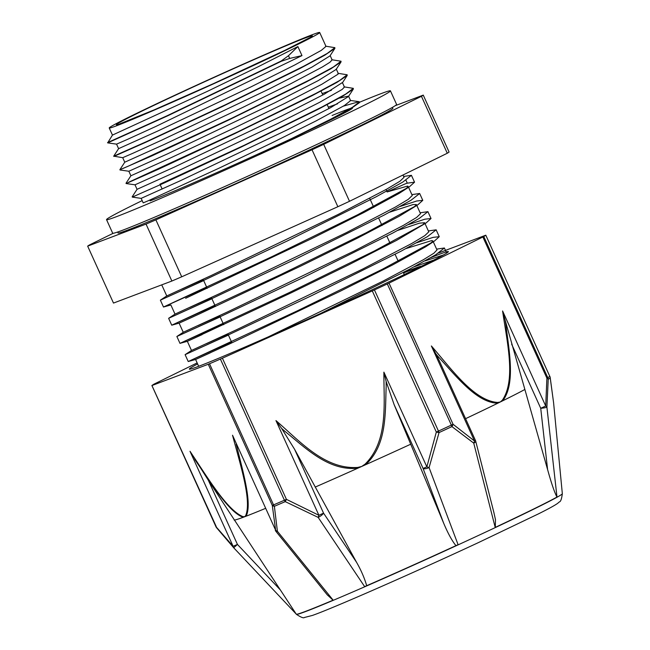 <?xml version="1.0" encoding="UTF-8"?>
<svg xmlns="http://www.w3.org/2000/svg" width="650" height="650" viewBox="0 0 650 650"><rect width="100%" height="100%" fill="white"/><g stroke="black" fill="none" stroke-linecap="round" stroke-linejoin="round"><path stroke-width="0.97" d="M297.887 46.564L301.982 55.599L289.689 58.427L281.304 61.287L167.594 115.854L107.681 142.878L112.45 135.094L207.334 91.374L257.611 67.047L297.887 46.564L288.47 55.721L281.182 61.019L167.042 115.781L107.551 142.602M325.569 46.174L334.864 47.661L327.21 53.454L303.696 66.235L225.558 104.707L146.681 141.546L113.718 156.154L122.712 157.69L133.193 153.14L161.858 140.075L269.035 89.066L312.033 67.064L329.973 55.908L334.864 48.401L324.707 55.25L299.861 68.551L222.284 106.6L145.917 142.22L113.847 156.431M331.736 59.735L341.023 61.214L333.352 67.007L309.839 79.796L231.709 118.267L128.505 166.067L119.868 169.707L124.767 162.199L163.873 144.609M337.878 73.296L347.165 74.774L339.495 80.576L315.989 93.348L237.859 131.828L128.741 182.195M344.012 86.856L353.308 88.343L345.646 94.128L322.156 106.901L244.01 145.381L159.957 184.194M343.379 106.145L359.036 101.668L359.466 101.896L352.446 107.299L330.712 119.21L257.205 155.569M107.673 142.87L110.297 141.521M334.88 47.816L334.864 48.401M113.839 156.423L116.431 155.082M341.039 61.368L341.031 61.945L330.915 68.778L306.085 82.062L228.556 120.104L152.157 155.74L122.574 168.651M347.189 74.937L347.181 75.514L336.993 82.371L312.146 95.664L234.65 133.689L158.316 169.293L126.141 183.552L135.005 184.811L174.168 167.188L281.32 116.188L324.326 94.185L342.396 82.55L344.451 87.076M353.324 88.498L353.316 89.082L343.119 95.948L318.256 109.249L240.687 147.298L164.361 182.902L132.283 197.104L141.156 198.372L180.31 180.749L287.446 129.756L330.452 107.762L348.424 96.582L348.538 96.119L338.122 98.41M359.483 102.042L359.474 102.627L351.715 108.087L332.776 118.463L270.717 149.403M141.156 198.372L143.203 202.881L148.2 200.777L219.676 167.871L270.619 143.528L315.843 121.03L344.443 105.503L350.594 100.628L348.627 96.281M337.569 103.813L328.331 107.161M132.161 196.828L137.053 189.321L179.936 169.991L277.875 123.419L319.524 102.367L342.168 89.432L344.435 87.076M331.419 90.261L322.181 93.608M126.011 183.268L130.902 175.768L170.024 158.169M170.064 158.153L235.129 127.587L284.456 103.561L321.766 84.313L338.033 74.189L338.284 73.491M163.914 144.593L242.97 107.307L290.127 84.061L322.408 66.95L329.916 62.278L332.118 59.898M113.718 156.146L118.609 148.647L157.755 131.04L250.551 87.092L294.669 65.032L321.336 50.351L325.991 46.402M206.798 287.446L163.499 307.011L272.504 256.392L357.719 214.719L409.662 186.574L414.546 182.179L407.274 183.17A29.559 2.494 -30.7 0 0 401.741 185.429M320.434 313.544L409.11 269.449L435.76 254.751L444.405 247.991L436.605 249.121M228.402 335.091L185.128 354.648L222.463 337.699L312.073 295.433L400.839 251.306L427.521 236.584L436.15 229.824L428.366 230.953M220.163 316.924L176.865 336.489L179.977 343.354L289.039 292.703L374.311 250.998L426.213 222.869L431.015 218.522L424.889 219.188L408.525 224.591M176.857 336.497L214.232 319.524L303.834 277.266L392.6 233.131L419.266 218.424L427.903 211.664L420.128 212.786M211.924 298.756L168.634 318.313L175.013 314.113L219.708 293.564M215.036 305.614L171.73 325.187L168.626 318.321L205.985 301.356L295.596 259.098L384.345 214.971L411.019 200.257L419.673 193.489L411.881 194.618M203.686 280.589L160.404 300.146L197.73 283.197L287.349 240.931L376.106 196.804L402.797 182.081L411.434 175.321L403.642 176.451M443.276 255.044L425.019 260.918M231.514 341.957L188.224 361.514L185.104 354.656M434.395 241.077L425.498 246.886L392.202 265.159L339.974 291.363L230.969 343.273L195.601 359.483L188.24 361.514L297.204 310.911L382.428 269.222L434.395 241.077L439.262 236.689L433.111 237.364L416.772 242.751M223.275 323.781L179.969 343.354L187.346 341.323L202.158 334.604M417.942 204.718L399.1 216.328L357.256 238.257L300.958 265.988L199.907 313.682L179.107 323.156L171.746 325.187L280.873 274.495L366.072 232.83L417.934 204.726L422.784 200.346L416.634 201.021L400.286 206.416M268.474 336.789L383.321 280.971L423.378 259.724L433.875 253.232L436.987 249.957M227.947 334.092L206.269 343.744M185.12 354.648L191.498 350.447L236.234 329.875L362.806 268.986L411.637 243.539L424.783 235.658L428.781 231.855L425.051 223.641M219.708 315.924L198.055 325.569M176.865 336.489L183.243 332.28L227.988 311.707L354.567 250.819L403.398 225.371L416.552 217.49L420.526 213.696M211.469 297.757L189.808 307.401M219.757 293.54L346.336 232.651L395.168 207.196L408.289 199.331L412.271 195.471M203.222 279.589L181.545 289.242M163.491 307.019L160.379 300.154L166.782 295.937L211.51 275.373L338.081 214.484L386.912 189.028L400.059 181.163L404.032 177.304M401.733 185.437L387.108 191.945L407.542 186.087L408.159 186.396L405.966 188.906M409.671 186.574L399.108 193.399L363.992 212.461L310.789 239.037L185.64 298.285M389.545 212.233L413.108 204.547L416.398 204.563L414.237 207.049M183.251 332.28L179.107 323.156L193.903 316.444M397.8 230.393L419.469 223.145L424.629 222.731L422.5 225.201M426.221 222.869L396.719 240.289L349.115 264.623L291.054 292.882L187.346 341.323L191.49 350.447M406.039 248.56L431.698 240.581L432.876 240.898L430.698 243.401M198.673 366.291L195.593 359.491L210.373 352.787M414.269 266.736L433.729 260.089M386.011 189.54L387.108 191.945M301.982 55.599L155.707 126.514L127.059 139.571L116.553 144.138L107.681 142.878M319.67 57.736L321.181 57.241M325.829 71.289L327.34 70.793M341.031 61.945L336.139 69.453L318.232 80.6L275.226 102.603L168.017 153.627L128.871 171.243L119.998 169.983M331.988 84.841L333.499 84.346M113.173 233.293L89.472 244.944A185.307 4.631 -24.4 0 0 87.661 246.139L146.039 224.088L171.868 281.036L113.49 303.079L87.661 246.139M447.281 153.246L349.513 201.289L323.684 144.349L421.452 96.306L447.281 153.246A185.307 4.631 -24.4 0 0 449.085 152.051L423.256 95.111L395.184 105.706M155.886 219.863L312.033 149.768L337.862 206.716L181.716 276.803L155.886 219.863A185.307 4.631 -24.4 0 1 146.039 224.088M171.868 281.036A185.307 4.631 -24.4 0 0 181.716 276.803M312.033 149.768A185.307 4.631 -24.4 0 0 323.684 144.349M337.862 206.716A185.307 4.631 -24.4 0 0 349.513 201.289M421.452 96.306A185.307 4.631 -24.4 0 0 423.256 95.111M117.845 231.961L118.032 232.96A150.906 3.77 -24.4 0 0 170.3 212.469A150.906 3.77 -24.4 0 0 316.103 146.851A150.906 3.77 -24.4 0 0 392.892 108.282L392.259 107.486M149.256 112.279A115.554 2.884 -24.4 0 0 260.894 62.034A115.554 2.884 -24.4 0 0 319.694 32.5A115.554 2.884 -24.4 0 0 213.265 77.61A115.554 2.884 -24.4 0 0 109.224 127.969A115.554 2.884 -24.4 0 0 149.256 112.279M416.983 268.426L416.991 268.401A106.73 2.665 -24.4 0 0 416.991 268.401A106.73 2.665 -24.4 0 0 403.553 272.984M421.427 266.248A111.694 2.787 -24.4 0 0 403.455 272.773M197.608 363.943A142.228 3.551 -24.4 0 0 189.321 369.119A142.228 3.551 -24.4 0 0 366.771 292.264A142.228 3.551 -24.4 0 0 448.378 251.607A142.228 3.551 -24.4 0 0 430.893 257.611M296.408 614.331A146.006 3.648 -24.4 0 0 478.562 535.405A146.006 3.648 -24.4 0 0 562.339 493.699C561.633 499.029 560.649 501.751 559.39 501.873L557.562 503.425C554.434 505.619 547.966 509.145 538.168 514.012L478.254 542.677C413.424 572.894 331.858 608.725 312.374 615.444L304.371 617.5C303.582 618.361 300.934 617.305 296.408 614.331L296.278 614.185A146.071 3.648 155.6 0 1 296.262 614.177A146.071 3.648 155.6 0 0 333.06 600.202A146.071 3.648 155.6 0 0 333.149 600.161L277.396 531.261L274.373 506.293A183.999 4.599 -24.4 0 0 285.236 501.629L318.159 517.384A4.964 1.527 -33.9 0 0 323.546 513.126L294.596 449.304L356.484 562.185C361.018 570.042 364.423 577.883 366.697 585.707L364.642 586.625A146.071 3.648 155.6 0 0 458.079 544.676L429.081 467.594A4.964 0.626 -160.5 0 1 426.855 466.846L423.077 468.447A4.964 1.698 -20.6 0 0 429.081 467.594L439.059 432.575A183.999 4.599 -24.4 0 0 445.543 429.569A183.999 4.599 -24.4 0 0 451.921 426.595L473.736 443.121L495.202 527.418A146.071 3.648 155.6 0 0 495.316 527.369A146.071 3.648 155.6 0 0 556.952 497.071C554.491 492.351 551.371 483.194 547.601 469.593L524.875 389.464A163.816 4.095 155.6 0 1 502.718 400.79C515.734 383.752 509.048 350.651 505.798 324.139A448.524 280.946 66.5 0 0 505.131 320.117L502.588 310.968C506.959 341.551 516.181 379.909 502.385 400.14A4.964 3.778 48.4 0 1 502.718 400.79A163.816 4.095 155.6 0 1 500.329 401.968A163.816 4.095 155.6 0 1 497.851 403.187A4.964 3.827 -100.5 0 0 497.656 402.456C473.891 400.79 451.271 368.745 431.372 345.963L436.028 354.079A448.524 282.677 66.5 0 0 438.628 357.134C456.365 376.415 476.889 402.935 497.851 403.179M233.699 547.763L296.254 614.096L233.699 547.763L237.445 544.432L233.114 546.309A4.964 3.055 137.5 0 0 233.651 547.706L233.651 547.706A4.964 3.055 137.5 0 0 233.699 547.763A4.964 4.964 0 0 1 233.651 547.706L216.596 527.759A4.964 2.649 -39 0 1 216.588 527.759A4.964 2.649 -39 0 1 216.247 526.589L151.921 385.507A184.267 4.607 -24.4 0 1 153.92 384.183L197.145 362.919M562.315 493.488L562.315 493.48A146.071 3.648 155.6 0 1 562.315 493.504A146.071 3.648 155.6 0 1 562.315 493.537L553.589 402.748L562.315 493.537M556.952 497.071A146.071 3.648 155.6 0 0 556.993 497.055L546.91 407.16L548.226 379.259A183.999 4.599 -24.4 0 0 550.225 377.942L553.589 402.748L550.209 377.601A4.964 2.852 -9.3 0 0 550.209 377.593A4.964 2.852 -9.3 0 0 550.103 377.236M485.794 235.194L549.803 376.374L485.794 235.194L438.571 253.004M275.324 530.376A4.964 4.964 0 0 0 275.974 531.424A4.964 1.17 -39 0 0 277.396 531.261A4.964 3.242 174.4 0 1 275.641 530.254L232.529 435.224C239.98 463.661 251.964 500.354 245.716 515.556L244.611 516.758A163.816 4.095 -24.4 0 0 246.114 516.189C252.379 503.677 243.059 472.201 237.096 447.606A448.524 162.232 -114.8 0 0 236.145 444.113M152.214 385.434L208.26 364.268L272.293 505.424A4.964 2.852 -9.3 0 0 274.373 506.293A4.964 3.274 66.9 0 1 273.544 504.904L209.519 363.756L208.26 364.268M222.398 358.199L220.399 359.076L284.424 500.232L286.431 499.354L222.398 358.199L372.296 290.908L436.329 432.063A4.964 0.561 11.8 0 0 439.059 432.575A4.964 1.593 65.1 0 0 438.474 431.08L374.441 289.933L372.296 290.908M275.957 420.591L281.564 428.358A423.889 418.47 -122.2 0 0 284.733 431.186C305.492 447.874 328.575 471.429 357.939 468.154A4.964 0.739 -103.8 0 1 357.752 467.431C324.464 469.69 299.284 440.619 275.957 420.591L318.914 515.296L286.431 499.354L285.236 501.629A4.964 2.958 -113.3 0 1 284.424 500.232A184.267 4.607 155.6 0 1 273.544 504.904L272.293 505.424L275.641 530.254L232.529 435.224M356.484 562.185L323.546 513.126L318.914 515.296A4.964 0.447 111.9 0 0 318.159 517.384L364.642 586.625M389.025 283.124L387.319 283.936L451.352 425.092L453.058 424.279L389.025 283.124L482.877 236.998L546.91 378.154A4.964 2.194 0.2 0 1 548.226 379.259A4.964 4.867 58.5 0 0 547.804 377.691L483.779 236.535L482.877 236.998M386.173 385.653A423.889 418.811 -122.4 0 0 386.124 381.42L383.89 372.141L426.855 466.846L436.329 432.063L438.474 431.08A184.267 4.607 155.6 0 0 451.352 425.092A4.964 1.974 -115 0 1 451.921 426.595A4.964 2.389 -49.6 0 0 453.058 424.279L474.484 440.993A4.964 2.714 124.9 0 1 473.736 443.121A4.964 1.495 -14.3 0 0 475.743 441.293A4.964 4.964 0 0 0 475.459 440.464L474.484 440.993L431.372 345.963M502.588 310.968L545.699 405.998L540.727 408.289A4.964 0.642 -6.4 0 0 546.91 407.16A4.964 2.535 -174.6 0 0 545.699 405.998L546.91 378.154L547.804 377.691A184.267 4.607 155.6 0 0 549.803 376.374A4.964 4.932 -126.6 0 1 550.225 377.942A4.964 2.852 -9.3 0 0 550.209 377.601A4.964 4.964 0 0 0 549.827 376.342L549.794 376.35M294.596 449.304L281.572 428.35M383.89 372.141C383.687 402.894 388.724 440.757 365.081 464.141A4.964 0.78 55.5 0 0 365.511 464.758A154.976 3.876 155.6 0 1 361.717 466.456A154.976 3.876 155.6 0 1 357.939 468.154A154.976 3.876 155.6 0 1 315.177 487.094M386.124 381.42L394.127 404.625L410.719 444.21A154.976 3.876 155.6 0 1 365.511 464.758C387.359 444.957 385.092 412.254 386.206 385.653M458.079 544.676L455.951 545.642C452.034 540.849 447.923 533.325 443.617 523.071L410.719 444.21M209.519 363.756A184.267 4.607 -24.4 0 0 220.399 359.076M374.441 289.933A184.267 4.607 -24.4 0 0 387.319 283.936M505.131 320.117L524.875 389.464M493.773 512.046L495.471 519.618L495.316 527.369M439.79 361.839L436.036 354.071M483.779 236.535A184.267 4.607 -24.4 0 0 485.769 235.219M280.101 589.672L237.445 544.432L208.341 480.261L296.27 614.177M194.813 459.42A448.524 160.152 -114.8 0 0 196.991 462.743C211.632 484.039 229.166 512.484 243.206 517.278A4.964 4.542 -85.5 0 1 242.897 516.62C226.712 509.941 206.749 476.141 190.003 451.287L208.341 480.261M234.089 520A163.816 4.095 -24.4 0 0 243.206 517.286A163.816 4.095 -24.4 0 0 244.611 516.758L242.897 516.62M245.716 515.556A4.964 4.582 42.7 0 0 246.114 516.189A163.816 4.095 -24.4 0 0 265.379 508.438M333.06 600.202L327.267 594.831M366.697 585.707A137.231 3.429 -24.4 0 0 455.951 545.642M332.109 115.489A114.173 2.852 155.6 0 1 352.463 108.087A114.173 2.852 155.6 0 1 266.094 150.361A114.173 2.852 155.6 0 1 150.077 200.874M142.179 200.614A155.87 3.892 -24.4 0 0 106.535 219.651A155.87 3.892 -24.4 0 0 114.14 217.539A155.87 3.892 -24.4 0 0 272.521 148.574A155.87 3.892 -24.4 0 0 390.439 90.862A155.87 3.892 -24.4 0 0 359.604 102.229M390.439 90.862L396.589 104.423A155.87 3.892 155.6 0 1 278.671 162.134A155.87 3.892 155.6 0 1 120.291 231.091A155.87 3.892 155.6 0 1 112.686 233.204L106.535 219.651M289.697 58.419L288.47 55.721M405.909 180.139L407.282 183.17M153.814 110.037A107.469 2.681 -24.4 0 0 311.317 36.758A107.469 2.681 -24.4 0 0 178.246 93.909A107.469 2.681 -24.4 0 0 153.814 110.037M215.954 526.654L233.114 546.309L190.003 451.287M365.081 464.141L361.717 466.456L357.752 467.431M502.385 400.14L500.329 401.968L497.656 402.456M394.127 404.625L423.077 468.447L443.617 523.071M511.623 344.118L540.727 408.289L547.601 469.593M497.851 403.187A163.816 4.095 155.6 0 1 465.571 418.681M350.171 100.409L359.036 101.668M446.688 253.045L444.429 248.072M439.262 236.689L436.15 229.824M431.023 218.522L427.911 211.656M422.784 200.354L419.697 193.554M414.537 182.187L411.45 175.37M163.516 307.011L170.877 304.98L175.013 314.113M347.181 75.514L342.29 83.013M353.316 89.082L348.424 96.582M325.999 46.402L319.694 32.5M112.458 135.094L109.224 127.969M332.15 59.954L330.176 55.599M118.601 148.647L116.553 144.138M338.301 73.515L336.245 68.998M124.751 162.207L122.704 157.69M130.902 175.768L128.854 171.251M137.053 189.321L135.005 184.811M309.246 37.895L285.017 50.286L213.257 83.72L154.082 109.915L120.153 123.671M404.276 274.568L403.317 272.472M398.19 261.162L395.078 254.304M389.951 242.994L386.839 236.137M382.029 225.534L378.592 217.969M373.791 207.366L369.688 198.331M328.965 108.558L327.056 104.349M322.814 95.006L320.905 90.789M231.92 342.834L227.817 333.791M223.673 324.667L219.578 315.624M215.434 306.499L211.331 297.456M207.196 288.332L203.093 279.289M162.159 189.061L160.095 184.511M412.295 195.52L408.566 187.298M404.056 177.352L402.992 175.013M166.766 295.945L161.736 284.863M437.019 250.023L433.29 241.808M420.534 213.688L416.804 205.465M216.588 527.759A4.964 4.964 0 0 1 215.93 526.687L151.897 385.531M475.743 441.293L494.049 513.134M475.459 440.464L439.294 360.758M327.502 595.132L275.974 531.416"/></g></svg>

